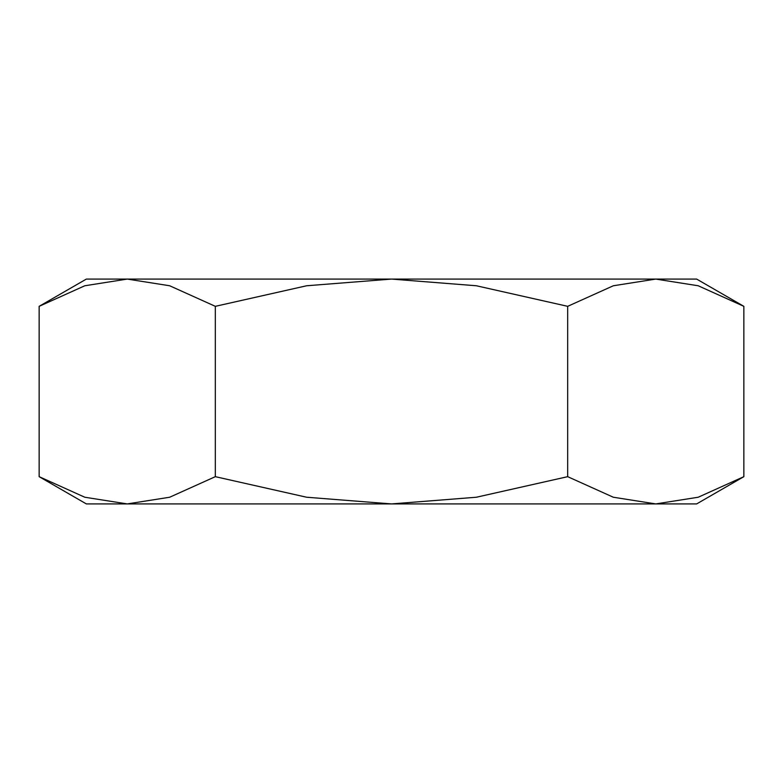 <?xml version="1.0" encoding="UTF-8"?>
<svg xmlns="http://www.w3.org/2000/svg" width="783" height="783" viewBox="0 0 783 783"><rect width="100%" height="100%" fill="white"/><g stroke="black" fill="none" stroke-linecap="round" stroke-linejoin="round"><path stroke-width="1.17" d="M743.85 476.671L696.645 503.919L655.763 503.919L613.324 497.234L567.675 476.671L476.367 497.234L391.5 503.919L86.355 503.919L39.15 476.671L84.799 497.234L127.237 503.919L169.676 497.234L215.325 476.671L306.633 497.234L391.5 503.919L655.763 503.919L698.201 497.234L743.85 476.671L743.85 306.329L696.645 279.081L655.763 279.081L698.201 285.766L743.85 306.329M39.15 306.329L86.355 279.081L127.237 279.081L169.676 285.766L215.325 306.329L306.633 285.766L391.5 279.081L127.237 279.081L84.799 285.766L39.15 306.329L39.15 476.671M391.5 279.081L476.367 285.766L567.675 306.329L613.324 285.766L655.763 279.081L391.5 279.081M215.325 306.329L215.325 476.671M567.675 306.329L567.675 476.671"/></g></svg>
